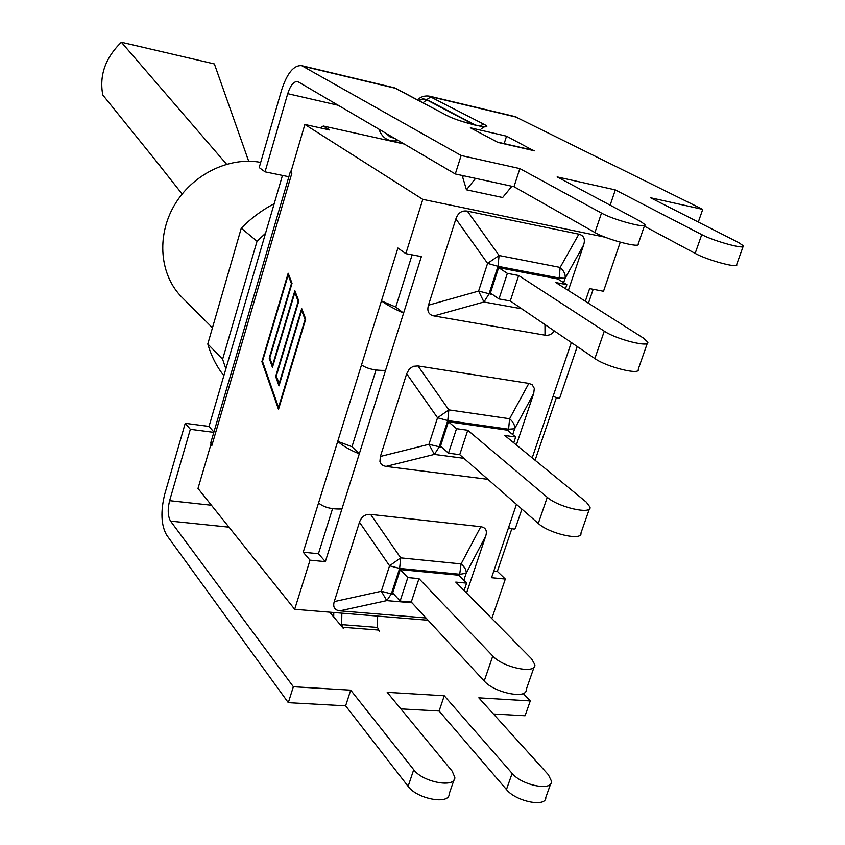 <?xml version="1.0" encoding="UTF-8"?>
<svg xmlns="http://www.w3.org/2000/svg" width="845" height="845" viewBox="0 0 845 845"><rect width="100%" height="100%" fill="white"/><g stroke="black" fill="none" stroke-linecap="round" stroke-linejoin="round"><path stroke-width="1.27" d="M160.18 166.074L102.784 94.999C99.15 75.448 105.34 57.872 121.363 42.25L214.376 63.945L248.683 161.215M226.544 164.194L121.363 42.25M320.382 127.912L323.276 126.011L329.645 129.972L304.876 124.468L290.807 172.369L291.884 173.13L211.81 445.653L210.88 444.554L197.994 488.452L294.683 609.287L428.088 620.251M605.263 237.223L422.806 199.367L304.876 124.468M585.331 301.253L589.62 288.61L603.52 291.261L620.262 242.198M491.822 618.582L505.321 579.047L497.346 571.389L493.818 571.04M310.03 560.161L303.218 552.218L318.565 502.933C323.783 507.412 331.578 509.419 341.94 508.933L325.346 561.64L310.03 560.161L294.683 609.287M422.806 199.367L405.843 253.637L397.9 248.029L381.444 300.904L395.756 307.052L403.583 313.115C394.383 308.995 386.999 304.929 381.444 300.904L361.523 364.903C367.057 368.79 375.074 370.617 385.552 370.385L359.283 453.839C350.147 450.153 342.964 445.991 337.725 441.365L361.523 364.903M487.892 479.326L385.922 466.429L382.848 465.5L380.768 463.63L379.923 461.539L380.377 456.469L406.667 373.754L409.392 368.874L413.268 366.297L417.99 365.938L528.843 383.408L532.17 384.718L534.315 388.394L533.723 393.411L516.38 444.956M376.036 369.994L351.985 446.709L359.283 453.839L341.94 508.933M505.321 579.047L491.558 577.716L508.532 527.671C513.211 529.329 515.524 529.456 515.471 528.062L521.914 509.123M211.81 445.653L210.88 444.554M532.202 457.884L553.084 396.316C557.774 398.248 560.003 398.734 559.791 397.773L577.23 346.534M405.843 253.637L421.38 256.595L385.552 370.385M325.346 561.64L318.438 553.718L303.218 552.218M412.128 254.841L395.756 307.052M332.56 508.658L318.438 553.718M511.848 528.706L497.346 571.389M593.179 289.286L588.447 303.228M556.39 397.583L535.096 460.25M290.838 172.243L290.405 171.493L291.324 170.627M210.923 442.231L211.06 444.576M262.478 361.333L278.533 407.48L305.087 319.421L301.665 310.442L278.977 385.901L275.65 376.479L298.179 301.338L294.831 292.56L272.449 367.395L269.196 358.174L291.43 283.645L288.145 275.047L262.478 361.333M279.008 384.01L301.697 308.562L305.732 319.104L278.501 409.392L261.887 361.618L288.177 273.22L292.043 283.318L269.798 357.9L272.491 365.526L294.863 290.701L298.813 301.021L276.262 376.205L279.515 384.084M261.887 361.618L262.615 361.723M288.145 275.047L288.927 275.195M269.196 358.174L269.935 358.291M294.831 292.56L295.623 292.697M275.65 376.479L276.399 376.595M301.665 310.442L302.468 310.58M318.565 502.933L337.725 441.365L351.985 446.709M323.276 126.011L404.364 144.062M554.278 330.923C551.954 334.335 548.859 335.75 545.004 335.18L433.939 315.935C428.626 314.762 426.799 311.182 428.468 305.193L455.888 218.908C458.053 212.856 461.888 210.257 467.38 211.134L578.867 234.171C583.832 235.459 585.427 239.04 583.663 244.923L568.336 290.479M425.986 617.97L339.838 610.829C334.599 610.174 332.729 607.09 334.24 601.598L359.474 522.221C361.48 516.644 365.198 514.035 370.617 514.394L480.794 526.72C485.717 527.502 487.364 530.607 485.748 536.015L466.567 593.032M510.285 300.978L518.661 275.502L604.281 331.155C616.227 339.394 650.523 347.992 647.735 342.098L643.52 338.137L555.883 282.589L566.858 284.67L557.806 278.977L498.656 267.654L490.385 293.025L498.994 298.929L510.285 300.978L594.88 358.544C606.668 367.079 640.88 375.529 638.228 369.297L647.312 343.313M498.994 298.929L507.359 273.358L518.661 275.502M498.656 267.654L507.359 273.358M566.858 284.67L565.506 288.684M563.647 282.652L565.125 278.269C565.664 274.53 564.006 270.918 560.161 267.432L499.078 255.507L487.586 263.376L478.608 291.071L483.953 301.992L521.777 308.805M547.264 497.293C558.27 507.285 592.018 514.985 590.032 507.106L586.303 502.11L504.771 435.471L515.693 437.002L507.253 430.158L448.431 421.792L440.509 446.118L448.505 453.184L459.733 454.673L467.76 430.263L547.264 497.293L538.286 523.456C549.155 533.702 582.807 541.265 580.948 533.089L589.419 508.859M448.505 453.184L456.522 428.69L467.76 430.263M448.431 421.792L456.522 428.69M459.733 454.673L538.286 523.456M515.693 437.002L513.739 442.791M512.704 434.573L514.647 428.785C515.07 425.426 513.39 422.077 509.609 418.729L448.853 409.867L437.541 417.757L428.943 444.301L434.362 454.42L463.894 458.317M492.793 656.016C502.933 667.592 536.142 674.458 534.896 664.783L531.611 658.846L455.761 582.089L466.609 583.113L458.74 575.234L400.276 569.593L392.682 592.915L400.118 601.059L411.272 602.031L418.972 578.624L492.793 656.016L484.217 681.017C494.219 692.837 527.343 699.565 526.203 689.626L534.114 667.022M400.118 601.059L407.808 577.568L418.972 578.624M400.276 569.593L407.808 577.568M411.272 602.031L484.217 681.017M466.609 583.113L464.116 590.549M463.82 580.325L466.197 573.237C466.514 570.238 464.813 567.132 461.085 563.911L400.71 557.869L389.566 565.78L381.317 591.246L386.799 600.615L411.98 602.802M212.454 327.818L182.034 297.387C159.948 275.491 156.198 236.558 174.186 205.588C192.037 174.566 229.016 156.367 260.683 162.398M223.862 375.676C216.552 366.424 211.197 355.851 207.785 343.968L241.269 228.182L257.038 241.258L265.531 233.294L282.462 175.433M241.269 228.182C251.113 218.19 262.087 210.025 274.192 203.698M213.817 432.365L190.336 429.313L185.235 423.303L209.011 426.429L225.858 368.842L222.615 359.231L207.785 343.968M257.038 241.258L222.615 359.231M225.858 368.842L265.531 233.294M185.235 423.303L164.722 494.209C160.487 511.521 161.099 525.094 166.539 534.927L288.314 702.67L345.626 705.839L350.707 690.164L293.352 686.731L170.563 521.111C167.806 516.232 167.49 509.419 169.623 500.673L211.43 505.247M350.707 690.164L413.723 769.721C422.753 782.312 455.539 788.374 454.842 777.411L452.17 771.168L387.211 692.351L444.269 695.773L512.133 773.407C521.714 785.354 552.334 791.469 551.563 781.35L548.384 774.759L478.819 697.843L530.28 700.928L523.235 693.513M377.895 629.504L379.384 631.215L377.514 627.444L377.62 616.1M341.845 613.164L341.686 624.624L343.345 628.416L329.677 612.16M493.438 714.004L525.072 715.757L530.28 700.928M644.334 226.154L695.15 253.384C707.54 260.334 739.808 268.921 736.671 264.464L743.061 246.624M338.359 105.308L287.722 93.679C290.49 85.25 293.828 81.215 297.736 81.564L455.307 173.975L513.982 186.713L594.943 232.523C606.868 239.631 641.429 248.652 638.239 243.856L644.587 225.404M513.982 186.713L519.865 168.599L461.148 155.501L301.697 65.678L394.372 87.796L447.005 115.554C459.236 122.303 498.149 131.355 483.689 124.152L428.774 96.013M519.865 168.599L601.503 213.077C613.544 219.975 648.157 229.101 644.883 224.559L640.721 221.506L557.161 176.911L615.329 189.893L701.751 234.614C714.257 241.353 746.589 250.046 743.346 245.81L738.551 242.515L650.481 197.73L702.744 209.391L698.297 222.045M514.943 116.568L702.744 209.391M497.378 142.129L470.348 127.785L506.546 136.182L532.656 150.156M287.722 93.679L265.045 171.841L259.193 167.574L281.638 89.971C287.142 73.103 293.828 65.012 301.697 65.678M461.148 155.501L455.307 173.975M610.153 205.187L615.329 189.893M400.836 708.892L439.115 711.004L506.461 789.536C515.957 801.62 546.525 807.672 545.817 797.395L550.676 783.822M345.626 705.839L408.114 786.346C417.06 799.095 449.793 805.074 449.16 793.93L453.966 779.977M288.314 702.67L293.352 686.731M439.115 711.004L444.269 695.773M190.336 429.313L169.623 500.673M209.011 426.429L213.912 432.038M265.045 171.841L288.863 176.742M506.546 136.182L504.159 143.618M511.89 186.259L502.648 197.519L466.461 189.808L475.577 178.379M463.504 175.76L462.606 176.89L466.461 189.808M333.712 616.998L333.775 612.498M571.336 342.521L553.084 396.316M516.453 504.328L508.532 527.671M433.939 315.935L483.953 301.992L489.001 293.975L498.011 266.312L559.168 278.037L558.672 279.515M544.972 324.586L545.004 335.18M455.888 218.908L487.586 263.376L498.011 266.312L499.078 255.507L467.38 211.134M492.793 294.673L478.608 291.071L428.468 305.193M578.867 234.171L560.161 267.432L559.168 278.037L565.125 278.269L583.663 244.923M604.281 331.155L594.88 358.544M385.922 466.429L434.362 454.42L439.136 447.068L447.776 420.546L508.584 429.218L508.056 430.813M406.667 373.754L437.541 417.757L447.776 420.546L448.853 409.867L417.99 365.938M442.03 447.459L428.943 444.301L380.377 456.469M528.843 383.408L509.609 418.729L508.584 429.218L514.647 428.785L533.723 393.411M393.749 594.098L391.33 593.877L399.622 568.431L460.06 574.283L466.197 573.237L485.748 536.015M480.794 526.72L461.085 563.911L459.49 575.984M359.474 522.221L389.566 565.78L399.622 568.431L400.71 557.869L370.617 514.394M339.838 610.829L386.799 600.615L391.33 593.877L381.317 591.246L334.24 601.598M228.974 527.174L170.563 521.111M342.373 627.233L378.233 630.032M474.467 124.954L426.229 99.625L422.975 99.118L418.898 100.534M423.049 102.741L426.736 99.868M447.005 115.554L395.777 88.366L302.996 66.227M517.203 117.339L431.045 96.784L426.831 99.573L475.714 125.25M498.022 142.435L534.631 150.833M483.689 124.152L479.728 126.085M386.007 133.288L389.862 136.795L385.88 133.214M378.887 129.105C382.289 138.379 388.816 142.213 398.47 140.608M393.696 87.637L396.453 88.619M418.645 100.397L422.901 98.823L426.831 99.573M701.751 234.614L695.15 253.384M601.503 213.077L594.943 232.523M506.461 789.536L512.133 773.407M408.114 786.346L413.723 769.721M341.686 624.624L377.514 627.444M182.129 194.012L154.022 158.459M210.669 443.097L290.405 171.493M481.47 128.725L484.65 126.454C490.195 128.936 457.768 121.522 447.702 115.818M417.483 99.784C420.947 96.626 424.993 95.432 429.609 96.203L515.672 116.737M394.974 138.548L389.862 136.795M497.156 142.013L533.353 150.325"/></g></svg>
